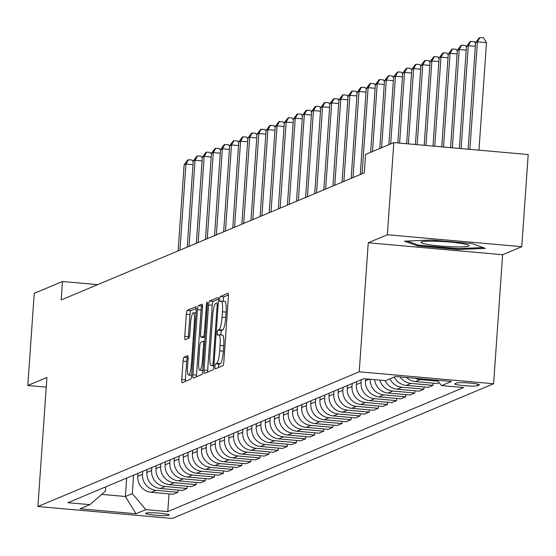 <?xml version="1.0" encoding="UTF-8"?>
<svg xmlns="http://www.w3.org/2000/svg" width="556" height="556" viewBox="0 0 556 556"><rect width="100%" height="100%" fill="white"/><g stroke="black" fill="none" stroke-linecap="round" stroke-linejoin="round"><path stroke-width="0.83" d="M214.957 366.543A2.551 0.48 -84.9 0 0 215.235 368.878A2.551 0.48 -84.9 0 0 215.283 368.864L222.88 365.681A3.642 0.688 -84.9 0 0 223.846 361.761L228.405 296.626A3.642 0.688 -84.9 0 0 228.009 293.297A3.642 0.688 -84.9 0 0 227.939 293.311L220.343 296.494A2.551 0.48 -84.9 0 0 219.662 299.239A2.551 0.48 -84.9 0 0 219.94 301.567A2.551 0.48 -84.9 0 0 219.988 301.56L220.968 301.15A11.662 2.203 -84.9 0 1 221.191 301.109A11.662 2.203 -84.9 0 1 222.449 311.77L222.066 317.198A11.662 2.203 -84.9 0 1 218.974 329.736L217.987 330.146A2.551 0.48 -84.9 0 0 217.313 332.891A2.551 0.48 -84.9 0 0 217.584 335.219A2.551 0.48 -84.9 0 0 217.632 335.212L218.619 334.802A11.662 2.203 -84.9 0 1 218.842 334.761A11.662 2.203 -84.9 0 1 220.093 345.422L219.717 350.85A11.662 2.203 -84.9 0 1 216.618 363.388L215.638 363.798A2.551 0.48 -84.9 0 0 214.957 366.543M222.247 335.122A11.662 2.203 -84.9 0 1 222.47 335.087A11.662 2.203 -84.9 0 1 223.727 345.742L223.345 351.17A11.662 2.203 -84.9 0 1 220.252 363.714L219.266 364.124A2.551 0.48 -84.9 0 0 218.591 366.87A2.551 0.48 -84.9 0 0 218.564 367.488M228.44 294.944L223.971 296.814A2.551 0.48 -84.9 0 0 223.297 299.559A2.551 0.48 -84.9 0 0 223.317 301.296M224.603 301.47A11.662 2.203 -84.9 0 1 224.826 301.435A11.662 2.203 -84.9 0 1 226.083 312.09L225.701 317.518A11.662 2.203 -84.9 0 1 222.602 330.055L221.622 330.472A2.551 0.48 -84.9 0 0 220.94 333.211A2.551 0.48 -84.9 0 0 220.961 334.955M169.038 515.21A11.885 1.161 -176 0 0 169.267 515.009A11.885 1.161 -176 0 0 158.627 513.112A11.885 1.161 -176 0 0 145.79 513.146A11.885 1.161 -176 0 0 145.561 513.355A11.885 1.161 -176 0 0 156.201 515.252A11.885 1.161 -176 0 0 169.038 515.21M184.008 357.216A3.642 0.688 -84.9 0 0 183.035 361.136L181.756 379.407A3.642 0.688 -84.9 0 0 182.153 382.736A3.642 0.688 -84.9 0 0 182.222 382.73L190.659 379.192A3.642 0.688 -84.9 0 0 191.625 375.272L196.185 310.137A3.642 0.688 -84.9 0 0 195.788 306.801A3.642 0.688 -84.9 0 0 195.719 306.815L187.282 310.352A3.642 0.688 -84.9 0 0 186.316 314.272L184.773 336.345A3.642 0.688 -84.9 0 0 185.162 339.674A3.642 0.688 -84.9 0 0 185.231 339.667L188.845 338.152A3.642 0.688 -84.9 0 0 189.811 334.232L190.576 323.286A9.751 1.842 -84.9 0 1 193.356 312.771A9.751 1.842 -84.9 0 1 194.405 321.681L191.403 364.562A9.751 1.842 -84.9 0 1 188.63 375.078A9.751 1.842 -84.9 0 1 187.58 366.168L188.081 359.023A3.642 0.688 -84.9 0 0 187.685 355.687A3.642 0.688 -84.9 0 0 187.615 355.701L184.008 357.216L187.636 357.536A3.642 0.688 -84.9 0 0 186.67 361.456L185.391 379.734A3.642 0.688 -84.9 0 0 185.356 381.409M46.926 377.482L27.8 385.503L34.243 293.339L62.48 281.503L61.188 299.934L364.291 172.86L365.584 154.422L393.815 142.586L387.372 234.75L368.246 242.77L359.225 371.804L37.905 506.516L46.926 377.482M204.003 370.081A3.642 0.688 -84.9 0 0 204.393 373.417A3.642 0.688 -84.9 0 0 204.462 373.403L212.899 369.865A3.642 0.688 -84.9 0 0 213.872 365.945L218.425 300.81A3.642 0.688 -84.9 0 0 218.035 297.481A3.642 0.688 -84.9 0 0 217.966 297.488L209.522 301.032A3.642 0.688 -84.9 0 0 208.556 304.945L204.003 370.081L207.631 370.407A3.642 0.688 -84.9 0 0 207.596 372.089M201.779 374.529L193.342 378.066A3.642 0.688 -84.9 0 1 193.273 378.073A3.642 0.688 -84.9 0 1 192.876 374.744L197.436 309.609A3.642 0.688 -84.9 0 1 198.402 305.689L202.016 304.181A3.642 0.688 -84.9 0 1 202.085 304.167A3.642 0.688 -84.9 0 1 202.474 307.496L200.633 333.913A3.642 0.688 -84.9 0 0 201.022 337.242A3.642 0.688 -84.9 0 0 201.091 337.228L203.489 336.227A3.642 0.688 -84.9 0 0 204.455 332.307L206.38 304.806A2.551 0.48 -84.9 0 1 207.103 302.054A2.551 0.48 -84.9 0 1 207.381 304.389L202.752 370.609A3.642 0.688 -84.9 0 1 201.779 374.529M456.615 383.014L455.017 383.689A11.509 1.126 -176 0 0 454.787 383.89A11.509 1.126 -176 0 0 465.101 385.732A11.509 1.126 -176 0 0 477.534 385.69L479.133 385.023A11.509 1.126 -176 0 0 479.362 384.822A11.509 1.126 -176 0 0 469.049 382.98A11.509 1.126 -176 0 0 456.615 383.014M359.225 371.804L493.603 383.751L172.284 518.463L37.905 506.516M169.024 493.895L167.787 511.583L463.607 387.567L441.631 385.607L451.465 381.485L395.531 376.509L385.697 380.638L363.721 378.685L67.908 502.707L89.877 504.66L105.438 491.205L105.744 486.841M167.787 511.583L145.811 509.63L135.977 513.758L80.043 508.782L89.877 504.66M368.246 242.77L502.631 254.717L521.757 246.704L387.372 234.75M521.757 246.704L528.2 154.54L393.815 142.586M27.8 385.503L46.252 387.143M502.631 254.717L493.603 383.751M97.689 284.63L62.48 281.503M126.685 478.063L125.392 496.494L132.314 493.596L133.607 475.158M178.129 490.072L177.976 492.282L173.243 494.27L151.267 492.317A14.852 14.512 -112.7 0 1 137.77 476.277L137.978 473.33M177.976 492.282L156 490.329A14.852 14.512 -112.7 0 1 142.503 474.289L142.711 471.342M187.24 486.257L187.087 488.467L182.347 490.448L160.371 488.495A14.852 14.512 -112.7 0 1 146.874 472.461L147.083 469.507M187.087 488.467L165.111 486.514A14.852 14.512 -112.7 0 1 151.614 470.473L151.823 467.526M196.344 482.441L196.192 484.644L191.459 486.632L169.483 484.679A14.852 14.512 -112.7 0 1 155.986 468.638L156.194 465.692M196.192 484.644L174.216 482.691A14.852 14.512 -112.7 0 1 160.719 466.651L160.927 463.704M205.456 478.619L205.296 480.829L200.563 482.817L178.587 480.857A14.852 14.512 -112.7 0 1 165.09 464.823L165.299 461.869M205.296 480.829L183.327 478.876A14.852 14.512 -112.7 0 1 169.83 462.835L170.032 459.888M214.56 474.803L214.407 477.006L209.668 478.994L187.699 477.041A14.852 14.512 -112.7 0 1 174.202 461L174.41 458.054M214.407 477.006L192.432 475.053A14.852 14.512 -112.7 0 1 178.935 459.02L179.143 456.066M223.672 470.981L223.512 473.191L218.779 475.178L196.803 473.225A14.852 14.512 -112.7 0 1 183.306 457.185L183.515 454.238M223.512 473.191L201.543 471.238A14.852 14.512 -112.7 0 1 188.046 455.197L188.248 452.25M232.776 467.165L232.623 469.375L227.884 471.356L205.915 469.403A14.852 14.512 -112.7 0 1 192.418 453.369L192.619 450.416M232.623 469.375L210.648 467.422A14.852 14.512 -112.7 0 1 197.151 451.382L197.359 448.428M241.881 463.35L241.728 465.553L236.995 467.54L215.019 465.587A14.852 14.512 -112.7 0 1 201.522 449.547L201.731 446.6M241.728 465.553L219.759 463.6A14.852 14.512 -112.7 0 1 206.262 447.559L206.464 444.612M250.992 459.527L250.839 461.737L246.1 463.725L224.131 461.765A14.852 14.512 -112.7 0 1 210.634 445.731L210.835 442.778M250.839 461.737L228.863 459.784A14.852 14.512 -112.7 0 1 215.367 443.744L215.575 440.797M260.097 455.712L259.944 457.915L255.211 459.902L233.235 457.949A14.852 14.512 -112.7 0 1 219.738 441.909L219.947 438.962M259.944 457.915L237.975 455.962A14.852 14.512 -112.7 0 1 224.478 439.928L224.68 436.974M269.208 451.889L269.055 454.099L264.315 456.087L242.346 454.134A14.852 14.512 -112.7 0 1 228.85 438.093L229.051 435.146M269.055 454.099L247.079 452.146A14.852 14.512 -112.7 0 1 233.583 436.106L233.791 433.159M278.313 448.073L278.16 450.284L273.427 452.264L251.451 450.311A14.852 14.512 -112.7 0 1 237.954 434.271L238.163 431.324M278.16 450.284L256.184 448.324A14.852 14.512 -112.7 0 1 242.687 432.29L242.896 429.336M287.424 444.251L287.271 446.461L282.531 448.449L260.555 446.496A14.852 14.512 -112.7 0 1 247.066 430.455L247.267 427.508M287.271 446.461L265.295 444.508A14.852 14.512 -112.7 0 1 251.798 428.467L252.007 425.521M296.529 440.435L296.376 442.645L291.643 444.626L269.667 442.673A14.852 14.512 -112.7 0 1 256.17 426.64L256.379 423.686M296.376 442.645L274.4 440.693A14.852 14.512 -112.7 0 1 260.903 424.652L261.111 421.705M305.64 436.62L305.487 438.823L300.747 440.811L278.771 438.858A14.852 14.512 -112.7 0 1 265.275 422.817L265.483 419.87M305.487 438.823L283.511 436.87A14.852 14.512 -112.7 0 1 270.014 420.836L270.223 417.883M314.745 432.797L314.592 435.007L309.859 436.995L287.883 435.042A14.852 14.512 -112.7 0 1 274.386 419.002L274.594 416.048M314.592 435.007L292.616 433.054A14.852 14.512 -112.7 0 1 279.119 417.014L279.327 414.067M323.856 428.982L323.696 431.192L318.963 433.173L296.987 431.22A14.852 14.512 -112.7 0 1 283.49 415.179L283.699 412.232M323.696 431.192L301.727 429.232A14.852 14.512 -112.7 0 1 288.23 413.198L288.432 410.245M332.961 425.159L332.808 427.369L328.068 429.357L306.099 427.404A14.852 14.512 -112.7 0 1 292.602 411.364L292.803 408.417M332.808 427.369L310.832 425.416A14.852 14.512 -112.7 0 1 297.335 409.376L297.543 406.429M342.072 421.344L341.912 423.554L337.179 425.535L315.203 423.582A14.852 14.512 -112.7 0 1 301.706 407.548L301.915 404.594M341.912 423.554L319.943 421.601A14.852 14.512 -112.7 0 1 306.446 405.56L306.648 402.613M351.177 417.528L351.024 419.731L346.284 421.719L324.315 419.766A14.852 14.512 -112.7 0 1 310.818 403.725L311.019 400.779M351.024 419.731L329.048 417.778A14.852 14.512 -112.7 0 1 315.551 401.745L315.759 398.791M360.281 413.706L360.128 415.916L355.395 417.903L333.419 415.944A14.852 14.512 -112.7 0 1 319.922 399.91L320.131 396.956M360.128 415.916L338.159 413.963A14.852 14.512 -112.7 0 1 324.662 397.922L324.864 394.975M369.392 409.89L369.24 412.093L364.5 414.081L342.531 412.128A14.852 14.512 -112.7 0 1 329.034 396.087L329.235 393.141M369.24 412.093L347.264 410.14A14.852 14.512 -112.7 0 1 333.767 394.107L333.975 391.153M378.497 406.068L378.344 408.278L373.611 410.265L351.635 408.312A14.852 14.512 -112.7 0 1 338.138 392.272L338.347 389.325M378.344 408.278L356.375 406.325A14.852 14.512 -112.7 0 1 342.878 390.284L343.08 387.337M387.608 402.252L387.456 404.462L382.716 406.443L360.747 404.49A14.852 14.512 -112.7 0 1 347.25 388.456L347.451 385.503M387.456 404.462L365.48 402.509A14.852 14.512 -112.7 0 1 351.983 386.469L352.191 383.522M396.713 398.437L396.56 400.64L391.827 402.627L369.851 400.674A14.852 14.512 -112.7 0 1 356.354 384.634L356.563 381.687M396.56 400.64L374.584 398.687A14.852 14.512 -112.7 0 1 361.087 382.646L361.296 379.699M405.824 394.614L405.671 396.824L400.932 398.812L378.956 396.852A14.852 14.512 -112.7 0 1 365.459 380.818L365.598 378.851M101.748 494.395L125.392 496.494L135.977 513.758M441.631 385.607L437.085 380.207M406.478 377.482A14.852 14.512 -112.7 0 0 415.388 381.583L437.363 383.536L439.226 382.75M433.145 383.16L432.992 385.371L411.016 383.411A14.852 14.512 -112.7 0 1 400.091 376.919M394.28 377.037A14.852 14.512 -112.7 0 0 406.283 385.398L428.259 387.351L432.992 385.371M424.04 386.976L423.88 389.186L401.912 387.233A14.852 14.512 -112.7 0 1 389.909 378.872M385.037 380.575A14.852 14.512 -112.7 0 0 397.172 389.221L419.148 391.174L423.88 389.186M414.929 390.798L414.776 393.002L392.8 391.049A14.852 14.512 -112.7 0 1 379.824 380.116M374.619 379.651A14.852 14.512 -112.7 0 0 388.067 393.036L410.043 394.989L414.776 393.002M437.899 381.173L420.127 379.595A14.852 14.512 -112.7 0 1 415.214 378.261M405.671 396.824L383.696 394.871A14.852 14.512 -112.7 0 1 370.178 379.255M132.314 493.596L145.811 509.63M404.441 241.179L417.646 245.926L458.116 249.519L485.381 248.372L472.176 243.625L431.706 240.025L404.441 241.179M458.179 248.622L458.116 249.519M417.716 244.855L417.646 245.926M218.459 299.128L213.156 301.352A3.642 0.688 -84.9 0 0 212.19 305.272L207.631 370.407M212.468 365.125A2.551 0.48 -84.9 0 0 213.15 362.387L217.146 305.209A2.551 0.48 -84.9 0 0 216.868 302.881A2.551 0.48 -84.9 0 0 216.819 302.888L215.784 303.319A11.662 2.203 -84.9 0 0 212.684 315.864L209.953 354.943A11.662 2.203 -84.9 0 0 211.21 365.598A11.662 2.203 -84.9 0 0 211.433 365.563L213.921 365.257M202.509 305.814L202.036 306.015A3.642 0.688 -84.9 0 0 201.064 309.935L196.511 375.071A3.642 0.688 -84.9 0 0 196.476 376.753M204.587 337.541A3.642 0.688 -84.9 0 0 204.657 337.568A3.642 0.688 -84.9 0 0 204.726 337.555L205.074 337.409M198.714 361.324A9.751 1.842 -84.9 0 0 199.764 370.233A9.751 1.842 -84.9 0 0 202.537 359.718L203.593 344.609A3.642 0.688 -84.9 0 0 203.204 341.28A3.642 0.688 -84.9 0 0 203.135 341.294L200.737 342.294A3.642 0.688 -84.9 0 0 199.771 346.214L198.714 361.324M188.116 357.341L187.636 357.536M196.219 308.455L190.916 310.679A3.642 0.688 -84.9 0 0 189.944 314.599L188.401 336.672A3.642 0.688 -84.9 0 0 188.366 338.354M478.966 150.162L486.486 42.666L477.402 41.853L475.582 42.617L468.131 149.196M469.889 149.349L477.402 41.853L479.918 37.537L483.546 37.857L486.486 42.666M475.582 42.617L479.189 37.843L479.918 37.537M461.098 148.57L468.298 45.675L466.477 46.44L459.346 148.417M475.324 46.301L468.298 45.675L470.807 41.352L474.442 41.679L475.526 43.451M466.477 46.44L470.077 41.658L470.807 41.352M452.313 147.792L459.187 49.491L457.366 50.255L450.555 147.632M466.22 50.116L459.187 49.491L461.702 45.175L465.33 45.495L466.414 47.267M457.366 50.255L460.973 45.481L461.702 45.175M443.528 147.006L450.082 53.313L448.261 54.078L441.77 146.853M457.108 53.939L450.082 53.313L452.591 48.991L456.226 49.31L457.31 51.089M448.261 54.078L451.861 49.296L452.591 48.991M434.743 146.228L440.971 57.129L439.15 57.893L432.985 146.068M448.004 57.754L440.971 57.129L443.486 52.806L447.114 53.133L448.199 54.905M439.15 57.893L442.757 53.112L443.486 52.806M452.66 246.808A24.137 2.356 -176 0 0 468.715 245.3A24.137 2.356 -176 0 0 437.259 241.269A24.137 2.356 -176 0 0 421.26 241.978A24.137 2.356 -176 0 0 452.66 246.808M483.136 247.566L457.755 248.636L418.543 245.147L407.166 241.061M425.959 145.443L431.866 60.951L430.045 61.709L424.2 145.29M438.892 61.57L431.866 60.951L434.375 56.629L438.01 56.948L439.094 58.721M430.045 61.709L433.652 56.934L434.375 56.629M417.174 144.664L422.755 64.767L420.934 65.532L415.415 144.511M429.788 65.393L422.755 64.767L425.27 60.444L428.905 60.771L429.983 62.543M420.934 65.532L424.541 60.75L425.27 60.444M408.382 143.886L413.65 68.583L411.829 69.347L406.631 143.726M420.677 69.208L413.65 68.583L416.159 64.267L419.794 64.586L420.878 66.359M411.829 69.347L415.436 64.572L416.159 64.267M399.597 143.1L404.546 72.405L402.718 73.17L397.839 142.948M411.572 73.031L404.546 72.405L407.055 68.082L410.689 68.402L411.774 70.181M402.718 73.17L406.325 68.388L407.055 68.082M390.701 143.893L395.434 76.221L393.613 76.985L388.88 144.657M402.461 76.846L395.434 76.221L397.95 71.898L401.578 72.224L402.662 73.997M393.613 76.985L397.22 72.204L397.95 71.898M381.597 147.715L386.33 80.043L384.502 80.801L379.776 148.473M393.356 80.669L386.33 80.043L388.839 75.72L392.473 76.04L393.558 77.819M384.502 80.801L388.109 76.026L388.839 75.72M372.485 151.531L377.218 83.859L375.397 84.623L370.664 152.295M384.245 84.484L377.218 83.859L379.734 79.536L383.362 79.862L384.446 81.635M375.397 84.623L379.004 79.842L379.734 79.536M362.088 173.785L368.114 87.674L366.293 88.439L360.267 174.542M375.14 88.3L368.114 87.674L370.623 83.358L374.257 83.678L375.342 85.45M366.293 88.439L369.893 83.664L370.623 83.358M352.984 177.6L359.002 91.497L357.181 92.261L351.163 178.365M366.036 92.122L359.002 91.497L361.518 87.174L365.146 87.501L366.23 89.273M357.181 92.261L360.788 87.48L361.518 87.174M343.872 181.416L349.898 95.312L348.077 96.077L342.051 182.18M356.924 95.938L349.898 95.312L352.407 90.989L356.042 91.316L357.126 93.088M348.077 96.077L351.677 91.295L352.407 90.989M334.768 185.238L340.786 99.135L338.965 99.899L332.947 186.003M347.82 99.76L340.786 99.135L343.302 94.812L346.93 95.132L348.014 96.911M338.965 99.899L342.572 95.118L343.302 94.812M325.656 189.054L331.682 102.95L329.861 103.715L323.835 189.818M338.708 103.576L331.682 102.95L334.191 98.627L337.826 98.954L338.91 100.726M329.861 103.715L333.468 98.933L334.191 98.627M316.552 192.876L322.57 106.766L320.749 107.53L314.731 193.641M329.604 107.391L322.57 106.766L325.086 102.45L328.714 102.77L329.798 104.542M320.749 107.53L324.356 102.756L325.086 102.45M307.447 196.692L313.466 110.588L311.645 111.353L305.619 197.456M320.492 111.214L313.466 110.588L315.975 106.266L319.61 106.592L320.694 108.364M311.645 111.353L315.252 106.571L315.975 106.266M298.336 200.507L304.354 114.404L302.534 115.168L296.515 201.272M311.388 115.029L304.354 114.404L306.87 110.088L310.505 110.408L311.582 112.18M302.534 115.168L306.141 110.387L306.87 110.088M289.231 204.33L295.25 118.226L293.429 118.991L287.41 205.095M302.276 118.852L295.25 118.226L297.766 113.904L301.394 114.223L302.478 116.002M293.429 118.991L297.036 114.209L297.766 113.904M280.12 208.146L286.145 122.042L284.318 122.806L278.299 208.91M293.172 122.667L286.145 122.042L288.654 117.719L292.289 118.046L293.373 119.818M284.318 122.806L287.925 118.025L288.654 117.719M271.015 211.968L277.034 125.864L275.213 126.622L269.194 212.733M284.06 126.483L277.034 125.864L279.55 121.542L283.178 121.861L284.262 123.634M275.213 126.622L278.82 121.847L279.55 121.542M261.904 215.784L267.929 129.68L266.109 130.445L260.083 216.548M274.956 130.306L267.929 129.68L270.438 125.357L274.073 125.684L275.157 127.456M266.109 130.445L269.709 125.663L270.438 125.357M252.799 219.606L258.818 133.496L256.997 134.26L250.978 220.364M265.844 134.121L258.818 133.496L261.334 129.18L264.962 129.499L266.046 131.272M256.997 134.26L260.604 129.485L261.334 129.18M243.688 223.422L249.713 137.318L247.893 138.083L241.867 224.186M256.74 137.944L249.713 137.318L252.222 132.995L255.857 133.315L256.941 135.094M247.893 138.083L251.493 133.301L252.222 132.995M234.583 227.237L240.602 141.134L238.781 141.898L232.762 228.002M247.635 141.759L240.602 141.134L243.118 136.811L246.746 137.137L247.83 138.91M238.781 141.898L242.388 137.117L243.118 136.811M225.472 231.06L231.498 144.956L229.677 145.714L223.651 231.824M238.524 145.575L231.498 144.956L234.006 140.633L237.641 140.953L238.726 142.732M229.677 145.714L233.277 140.939L234.006 140.633M216.367 234.875L222.386 148.772L220.565 149.536L214.546 235.64M229.419 149.397L222.386 148.772L224.902 144.449L228.53 144.775L229.614 146.548M220.565 149.536L224.172 144.755L224.902 144.449M207.263 238.698L213.282 152.587L211.461 153.352L205.435 239.455M220.308 153.213L213.282 152.587L215.791 148.271L219.425 148.591L220.51 150.363M211.461 153.352L215.068 148.577L215.791 148.271M198.151 242.513L204.17 156.41L202.349 157.174L196.331 243.278M211.204 157.035L204.17 156.41L206.686 152.087L210.321 152.413L211.398 154.186M202.349 157.174L205.956 152.393L206.686 152.087M189.047 246.329L195.066 160.225L193.245 160.99L187.219 247.093M202.092 160.851L195.066 160.225L197.575 155.902L201.209 156.229L202.294 158.001M193.245 160.99L196.852 156.208L197.575 155.902M179.935 250.151L185.954 164.048L184.133 164.812L178.115 250.916M192.988 164.673L185.954 164.048L188.47 159.725L192.105 160.045L193.182 161.824M184.133 164.812L187.74 160.031L188.47 159.725M137.77 476.277L142.503 474.289M146.874 472.461L151.614 470.473M155.986 468.638L160.719 466.651M165.09 464.823L169.83 462.835M174.202 461L178.935 459.02M183.306 457.185L188.046 455.197M192.418 453.369L197.151 451.382M201.522 449.547L206.262 447.559M210.634 445.731L215.367 443.744M219.738 441.909L224.478 439.928M228.85 438.093L233.583 436.106M237.954 434.271L242.687 432.29M247.066 430.455L251.798 428.467M256.17 426.64L260.903 424.652M265.275 422.817L270.014 420.836M274.386 419.002L279.119 417.014M283.49 415.179L288.23 413.198M292.602 411.364L297.335 409.376M301.706 407.548L306.446 405.56M310.818 403.725L315.551 401.745M319.922 399.91L324.662 397.922M329.034 396.087L333.767 394.107M338.138 392.272L342.878 390.284M347.25 388.456L351.983 386.469M356.354 384.634L361.087 382.646M365.459 380.818L369.358 379.185M415.388 381.583L420.127 379.595M406.283 385.398L411.016 383.411M397.172 389.221L401.912 387.233M388.067 393.036L392.8 391.049M378.956 396.852L383.696 394.871M369.851 400.674L374.584 398.687M360.747 404.49L365.48 402.509M351.635 408.312L356.375 406.325M342.531 412.128L347.264 410.14M333.419 415.944L338.159 413.963M324.315 419.766L329.048 417.778M315.203 423.582L319.943 421.601M306.099 427.404L310.832 425.416M296.987 431.22L301.727 429.232M287.883 435.042L292.616 433.054M278.771 438.858L283.511 436.87M269.667 442.673L274.4 440.693M260.555 446.496L265.295 444.508M251.451 450.311L256.184 448.324M242.346 454.134L247.079 452.146M233.235 457.949L237.975 455.962M224.131 461.765L228.863 459.784M215.019 465.587L219.759 463.6M205.915 469.403L210.648 467.422M196.803 473.225L201.543 471.238M187.699 477.041L192.432 475.053M178.587 480.857L183.327 478.876M169.483 484.679L174.216 482.691M160.371 488.495L165.111 486.514M151.267 492.317L156 490.329M479.168 384.592L479.133 385.023M477.646 384.106L477.534 385.69M220.252 363.714L216.618 363.388M223.345 351.17L219.717 350.85M223.727 345.742L220.093 345.422M221.622 330.472L217.987 330.146M222.602 330.055L218.974 329.736M225.701 317.518L222.066 317.198M226.083 312.09L222.449 311.77M223.971 296.814L220.343 296.494M219.266 364.124L215.638 363.798M212.19 305.272L208.556 304.945M213.156 301.352L209.522 301.032M214.116 362.47L213.15 362.387M218.112 305.293L217.146 305.209M213.879 365.778L211.433 365.563M196.511 375.071L192.876 374.744M201.064 309.935L197.436 309.609M202.036 306.015L198.402 305.689M204.726 337.555L201.091 337.228M205.143 336.373L203.489 336.227M205.421 332.391L204.455 332.307M207.346 304.89L206.38 304.806M203.503 359.808L202.537 359.718M204.559 344.699L203.593 344.609M204.789 341.44L203.267 341.308M192.369 364.646L191.403 364.562M195.371 321.771L194.405 321.681M188.401 336.672L184.773 336.345M189.944 314.599L186.316 314.272M190.916 310.679L187.282 310.352M185.391 379.734L181.756 379.407M186.67 361.456L183.035 361.136M222.47 335.087L218.842 334.761M224.826 301.435L221.191 301.109M213.879 365.841L211.21 365.598M204.657 337.568L201.022 337.242M202.759 370.498L199.764 370.233M204.789 341.419L203.204 341.28M191.625 375.342L188.63 375.078M195.983 313.007L193.356 312.771"/></g></svg>
